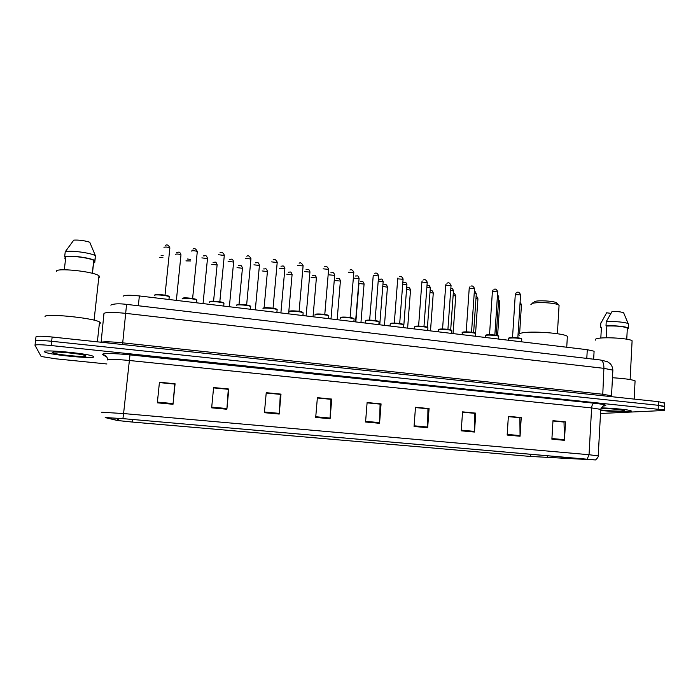 <?xml version="1.0" encoding="UTF-8"?>
<svg xmlns="http://www.w3.org/2000/svg" width="700" height="700" viewBox="0 0 700 700"><rect width="100%" height="100%" fill="white"/><g stroke="black" fill="none" stroke-linecap="round" stroke-linejoin="round"><path stroke-width="1.05" d="M123.121 296.24C124.416 295.041 129.824 294.945 139.361 295.942L587.282 349.703L594.099 351.216L594.055 351.925M664.72 403.183L658.516 401.686L52.15 337.015C41.93 336.026 36.54 335.974 35.98 336.858L35.508 340.918M600.512 413.481L662.401 410.576C664.396 410.463 665.061 410.261 664.405 409.955L51.17 345.546L51.66 341.276C41.431 340.296 36.041 340.226 35.49 341.075C36.041 340.226 41.431 340.296 51.66 341.276L658.341 405.3L51.66 341.276L52.15 337.015M664.738 402.754L664.571 406.35L658.341 405.3L664.554 406.761M44.266 351.715L45.246 352.301C52.054 355.154 94.701 359.091 93.809 356.799L92.837 356.125C86.581 353.29 41.738 349.195 44.266 351.715L45.246 352.301C52.054 355.154 94.701 359.091 93.809 356.799L92.837 356.125C86.581 353.29 41.738 349.195 44.266 351.715M600.67 410.489C611.835 411.495 621.04 411.889 628.267 411.652C630.997 411.495 631.89 411.206 630.945 410.769C628.871 409.727 613.051 408.179 601.204 407.864C613.051 408.179 628.871 409.727 630.945 410.769C631.89 411.206 630.997 411.495 628.267 411.652C621.04 411.889 611.835 411.495 600.67 410.489M105.402 417.533L122.894 418.652L105.184 417.585L117.285 420.473L132.3 422.056L530.469 456.452L595 459.918L122.911 418.635L594.352 459.83L530.609 456.461L132.317 422.047L118.09 420.586L105.402 417.533M552.965 420.98L564.016 422.056L564.454 440.326L565.512 421.908L552.983 420.683L551.889 439.171L564.454 440.326M552.965 420.919L565.512 421.908M508.349 416.623L519.855 417.751L520.065 436.24L521.238 417.585L508.366 416.325L507.168 435.05L520.065 436.24M508.349 416.561L521.238 417.585M462.534 412.16L474.512 413.324L474.486 432.04L475.764 413.14L462.551 411.854L461.239 430.824L474.486 432.04M462.534 412.09L475.764 413.14M415.459 407.566L427.936 408.783L427.674 427.726L429.065 408.581L415.485 407.26L414.059 426.475L427.674 427.726M415.467 407.505L429.065 408.581M159.407 382.585L174.755 384.081L173.014 404.276L175.079 383.784L159.442 382.261L157.334 402.832L173.014 404.276M159.407 382.524L175.079 383.784M213.579 387.87L228.296 389.305L226.879 409.238L228.795 389.025L213.605 387.546L211.654 407.838L226.879 409.238M213.579 387.809L228.795 389.025M266.201 393.006L280.324 394.38L279.221 414.059L280.998 394.126L266.236 392.683L264.416 412.694L279.221 414.059M266.21 392.936L280.998 394.126M317.354 397.994L330.899 399.315L330.094 418.74L331.73 399.079L317.38 397.679L315.7 417.419L330.094 418.74M317.363 397.933L331.73 399.079M367.089 402.85L380.091 404.119L379.558 423.299L381.071 403.9L367.115 402.535L365.566 422.012L379.558 423.299M367.089 402.78L381.071 403.9M51.17 345.546C40.941 344.575 35.542 344.488 35 345.301L41.134 356.484L55.781 358.811L106.934 363.983M99.348 323.741L100.599 322.998L99.54 321.965C92.689 317.73 42.306 312.918 45.133 316.803M98.77 277.725L99.785 276.868L98.98 275.8C93.678 271.381 54.495 267.4 56.402 271.504M52.29 352.537L52.561 352.765C55.414 354.637 86.73 357.648 85.951 355.994L84.718 355.355C78.855 353.377 50.803 350.936 52.29 352.537M69.65 352.949L77.884 353.999M95.261 257.906L94.728 262.684L93.634 262.544L92.435 273.35M65.555 258.965L64.907 258.886L65.529 259.175M93.59 262.902L94.728 262.684M64.907 258.886L65.152 256.734M92.312 273.315L93.748 260.391C89.18 257.784 70.394 255.36 65.8 256.812L64.321 269.762M93.748 260.391L94.859 260.531L95.392 255.701L89.749 242.226C84.438 240.564 79.118 239.864 73.789 240.109L65.231 251.799L64.671 256.664L65.8 256.812M95.392 255.701C90.79 252.787 69.886 250.066 65.231 251.799M94.859 260.531C90.239 257.688 69.317 254.993 64.671 256.664M557.244 303.616L556.404 302.706C553.122 300.921 538.352 300.142 534.45 301.543M559.011 306.285L559.072 305.261L558.364 304.824C554.488 302.733 536.918 301.805 532.315 303.441L530.915 304.5M567.28 337.811L567.367 336.359C563.929 333.051 529.48 330.671 521.106 333.148C518.849 333.716 518.262 334.408 519.347 335.204M635.031 381.762L635.075 380.861C632.048 379.558 624.514 378.516 612.456 377.738M632.048 341.766L632.1 340.786C629.816 338.433 604.957 336.787 597.634 338.494C595.472 338.94 594.79 339.483 595.595 340.121M600.696 409.946C608.983 410.848 616.236 411.215 622.457 411.058C624.488 410.935 624.986 410.707 623.954 410.366C621.635 409.535 608.387 408.424 600.959 408.433M609.779 408.748L619.028 409.535M600.819 338.065L601.396 327.504M610.907 313.346L606.62 312.786L600.793 323.374M601.414 327.206L600.582 327.092L601.361 328.081M600.582 327.092L600.81 322.928M628.521 324.572L628.303 328.764L627.331 328.072C623.455 326.419 616.621 325.727 606.83 326.016L606.2 337.803M623.875 313.014L623.656 312.83C621.512 311.885 617.654 311.421 612.071 311.447L606.226 321.694L605.999 325.911L606.83 326.016M628.416 323.873L628.189 323.715C626.08 322.21 613.611 321.064 606.226 321.694M628.197 328.081C626.736 326.559 613.69 325.281 605.999 325.911M138.329 305.76L139.361 295.942M586.801 358.4L587.282 349.703M612.815 370.965L612.859 370.151L603.89 368.34L125.86 313.373C112.788 312.043 105.49 312.095 103.95 313.521L101.115 342.239M122.544 344.523L126.578 304.377L600.276 359.984M101.176 342.239C104.178 341.512 111.353 341.714 122.71 342.842L602.49 394.231L611.503 395.797L611.459 396.436M658.516 401.686L658.166 408.931M611.485 396.664L612.859 370.151C612.64 367.377 611.686 365.146 609.989 363.457L607.399 361.681L600.495 360.01C602.822 360.762 603.951 363.545 603.89 368.34L602.718 395.727M106.986 357.271L102.97 354.734C99.986 353.132 113.907 353.168 129.99 354.882L594.142 403.209C592.742 403.585 591.903 405.16 591.614 407.925L129.211 360.474C116.218 359.249 108.938 359.074 107.371 359.931L107.362 359.975M594.142 403.209C605.806 404.556 608.746 405.527 602.954 406.105L602.945 406.105M600.705 409.902L600.731 409.369L591.614 407.925L589.041 454.72L598.22 455.91M101.692 412.248L123.585 413.551L122.911 418.635M587.169 459.069L589.041 454.72L123.585 413.551L129.99 354.882M35.018 345.144L35.49 341.075M102.97 354.734C105.849 355.224 107.397 356.895 107.634 359.73M530.609 456.461L530.758 454.16M547.566 457.677L547.68 455.639M117.67 420.507L117.915 418.233M132.317 422.047L132.589 419.493M379.592 422.625L365.619 421.339M330.137 418.058L315.761 416.736M279.274 413.368L264.486 412.002M226.94 408.537L211.715 407.129M173.075 403.567L157.404 402.115M427.7 427.061L414.111 425.81M474.512 431.384L461.291 430.168M520.082 435.592L507.211 434.402M564.462 439.688L551.924 438.533M169.164 297.404L169.225 296.774C167.405 295.391 154.56 294.184 154.411 295.382L154.394 295.496M169.838 248.211L169.873 247.879C167.597 247.021 165.629 246.82 163.975 247.293L163.975 247.362M154.963 294.954C155.164 293.72 168.709 295.19 169.032 296.476M196.726 300.694L196.787 300.072C195.037 298.734 182.525 297.579 182.166 298.725L182.149 298.9M197.269 251.86L197.295 251.536C195.099 250.705 193.165 250.521 191.485 250.976L191.476 251.072M182.709 298.305C183.111 297.132 196.166 298.506 196.586 299.757M223.895 303.94L223.956 303.328C222.268 302.033 210.07 300.93 209.51 302.024L209.492 302.26M224.297 255.465L218.575 254.73M210.053 301.604C210.639 300.493 223.204 301.779 223.729 302.995M250.679 307.134L250.731 306.539C249.104 305.279 237.213 304.229 236.46 305.279L236.434 305.567M250.941 259.009L245.28 258.335M236.985 304.859C237.755 303.809 249.83 304.999 250.486 306.18M277.078 310.284L277.13 309.706C275.564 308.481 263.953 307.475 263.016 308.481L262.99 308.831M277.2 262.5L271.6 261.887M263.541 308.061C264.469 307.072 276.036 308.166 276.85 309.321M303.1 313.39L303.144 312.83C301.648 311.64 290.299 310.678 289.196 311.64L289.161 312.034M303.091 265.947L297.553 265.387M289.713 311.229C290.771 310.301 301.7 311.264 302.803 312.384M328.755 316.453L328.808 315.901C327.364 314.755 316.269 313.828 315 314.755L314.965 315.201M328.615 269.351L323.137 268.835M315.507 314.344C316.986 313.303 329.735 314.711 328.562 315.779M354.06 319.471L354.104 318.938C352.721 317.826 341.863 316.934 340.445 317.826L340.401 318.316M353.789 272.694L348.355 272.23M340.935 317.415C342.58 316.418 355.023 317.765 353.859 318.806M378.604 276.001L373.249 275.293L369.652 320.11M379.006 322.446L379.05 321.939C377.72 320.854 367.089 319.996 365.523 320.854M366.012 320.442C367.806 319.489 379.96 320.784 378.796 321.799M403.62 325.386L403.655 324.887C402.377 323.838 391.965 323.015 390.259 323.838L390.005 326.025M403.078 279.256L397.714 278.863L394.301 323.111M390.731 323.426C392.683 322.516 404.556 323.759 403.392 324.748M427.892 328.283L427.928 327.801C426.694 326.786 416.483 325.99 414.645 326.777L414.339 328.947M427.219 282.467L421.881 282.1L418.6 326.069M415.118 326.375C417.2 325.5 428.82 326.69 427.648 327.661M451.832 331.144L451.859 330.68C450.686 329.691 440.659 328.93 438.699 329.674L438.331 331.826M451.036 285.644L445.707 285.294L442.566 328.983M439.162 329.28C441.376 328.44 452.76 329.586 451.579 330.531M475.449 333.961L475.475 333.515C474.346 332.561 464.502 331.817 462.42 332.544L462 334.67M474.521 288.767L469.21 288.444L466.209 331.861M462.875 332.141C465.22 331.336 476.367 332.447 475.177 333.366M498.75 336.744L498.776 336.315C497.691 335.387 488.023 334.679 485.817 335.361L485.336 337.47M497.7 291.856L492.398 291.559L489.528 334.705M486.273 334.967C488.74 334.197 499.669 335.265 498.47 336.158M521.736 339.491L521.762 339.08C518.105 337.986 513.826 337.68 508.909 338.152L508.358 340.235M520.564 294.901L515.279 294.621L512.531 337.505M509.346 337.75C511.936 337.015 522.655 338.047 521.447 338.922M180.959 255.124L180.985 254.818C178.815 254.004 176.916 253.82 175.28 254.257L175.271 254.328M207.48 258.615L201.862 257.88M233.634 262.062L228.086 261.38M259.42 265.457L253.934 264.828M284.856 268.8L279.422 268.223M309.934 272.108L304.561 271.574M334.67 275.363L329.35 274.881M359.074 278.574L353.797 278.136M383.145 281.75L378.21 280.98M406.892 284.874L402.719 284.043M430.334 287.963L426.877 287.14M453.451 291.007L450.704 290.238M476.271 294.009L474.215 293.309M498.794 296.975L497.403 296.371M162.942 257.267L159.81 257.442M190.479 260.96L185.911 260.89M217.105 264.976L211.654 264.285M242.436 268.275L237.046 267.636M267.418 271.53L262.089 270.944M292.066 274.741L286.79 274.199M316.391 277.918L311.159 277.419M340.384 281.041L335.213 280.586M364.07 284.13L358.96 283.465L355.819 321.921M387.433 287.175L382.777 286.422M410.498 290.185L406.551 289.389M433.265 293.151L430.001 292.373M455.735 296.082L453.145 295.348M477.925 298.97L475.974 298.314M499.826 301.831L498.514 301.262M521.447 304.649L519.977 304.071M593.653 359.205L594.099 351.216M110.801 305.121C113.68 303.678 118.939 303.433 126.578 304.377M603.076 406.044L604.441 405.676C603.811 404.967 602.577 406.201 600.731 409.369L598.229 455.718C599.174 456.418 595.28 460.722 595 459.918M664.405 409.955L664.571 406.35M118.09 420.586L118.344 418.267M99.54 321.965L97.361 341.836M98.98 275.8L94.08 320.189M53.366 352.135L52.561 352.765M556.404 302.706L558.364 304.824M559.072 305.261L557.384 333.725M567.367 336.359L566.738 347.235M533.26 302.453L532.026 303.537M635.075 380.861L634.165 399.088M632.1 340.786L630.122 379.558M627.331 328.072L626.762 339.203M623.656 312.83L628.189 323.715M154.735 294.971C156.048 294.227 159.871 294.376 166.215 295.409C168.324 295.873 169.33 296.336 169.225 296.774L168.954 299.495M165.366 245.402C167.099 244.282 168.595 245.105 169.873 247.879L165.008 295.164M182.499 298.322C183.505 297.64 187.119 297.745 193.34 298.637C195.877 299.18 197.032 299.661 196.787 300.072L196.516 302.803M192.92 249.06C194.539 247.984 196 248.806 197.295 251.536L192.614 298.498M209.851 301.621C210.096 300.816 219.852 301.385 221.681 302.164L223.956 303.328L223.694 306.066M220.062 252.674C221.576 251.632 223.002 252.455 224.324 255.141L219.817 301.779M236.81 304.868C237.002 304.115 246.654 304.623 248.456 305.384L250.731 306.539L250.477 309.277M246.803 256.244C248.229 255.22 249.62 256.043 250.968 258.694L246.627 305.016M263.366 308.07C264.793 307.457 268.301 307.554 273.884 308.359C276.334 308.866 277.419 309.321 277.13 309.706L276.876 312.454M273.158 259.752C274.496 258.764 275.852 259.578 277.226 262.194L273.053 308.21M289.555 311.229C290.045 310.494 299.933 311.08 301.341 311.806L303.144 312.83L302.908 315.578M299.127 263.226C300.387 262.255 301.717 263.06 303.118 265.65L299.101 311.36M315.359 314.344C316.881 313.775 320.39 313.871 325.885 314.65C328.046 315.096 329.017 315.516 328.808 315.901L328.571 318.658M324.721 266.648C325.92 265.694 327.233 266.499 328.641 269.054L324.783 314.466M340.795 317.415C341.014 316.724 350.525 317.257 352.188 317.914L354.104 318.938L353.876 321.694M349.956 270.025C351.479 269.203 352.765 269.999 353.806 272.414L350.105 317.52M365.461 321.37L365.321 323.067M365.881 320.442C366.537 319.769 375.567 320.311 377.178 320.933L379.05 321.939L378.831 324.686M374.841 273.35C376.303 272.545 377.562 273.332 378.63 275.73L375.069 320.539M397.731 278.6L397.889 278.014M390.609 323.426C391.422 322.787 400.076 323.286 401.791 323.899L403.655 324.887L403.445 327.644M399.368 276.64C400.776 275.835 402.019 276.623 403.104 278.994L399.691 323.523M421.899 281.846L422.205 280.945M414.995 326.375C418.329 325.92 422.03 326.078 426.099 326.83L427.928 327.801L427.717 330.558M423.561 279.877C424.918 279.09 426.142 279.877 427.245 282.223L423.973 326.454M438.445 329.779L438.918 329.324M445.725 285.049L446.197 283.894M439.049 329.28C442.277 328.834 445.926 328.983 449.977 329.709L451.859 330.68L451.666 333.428M447.414 283.071C448.639 282.257 449.846 283.036 451.054 285.399L447.921 329.35M462.105 332.666L462.656 332.176M469.227 288.216L469.875 286.86M462.77 332.141C465.999 331.721 469.63 331.861 473.655 332.57L475.475 333.515L475.291 336.262M470.951 286.23C472.124 285.425 473.323 286.186 474.539 288.531L471.546 332.211M485.441 335.501L486.071 334.994M492.415 291.331L493.211 289.826M486.168 334.967C489.414 334.565 492.992 334.696 496.904 335.37L498.776 336.315L498.593 339.062M494.156 289.345C495.302 288.549 496.492 289.31 497.718 291.629L494.847 335.029M508.454 338.31L509.171 337.776M515.288 294.402L516.233 292.793M509.25 337.75C512.514 337.374 516.066 337.496 519.899 338.144L521.762 339.08L521.587 341.819M517.055 292.416C518.166 291.62 519.339 292.381 520.581 294.683L517.843 337.811M176.365 300.387L180.985 254.818C179.41 250.784 179.077 252.499 176.654 252.402M203.053 303.59L207.515 258.317C205.992 254.301 205.537 256.069 203.298 255.902M229.364 306.749L233.66 261.765C232.172 257.766 231.648 259.586 229.547 259.359M255.307 309.864L259.446 265.169C257.994 261.188 257.416 263.043 255.43 262.78M280.892 312.935L284.882 268.52C283.439 264.547 282.783 266.464 280.945 266.14M306.119 315.963L309.96 271.836C308.525 267.881 307.886 269.824 306.101 269.465M331.004 318.946L334.696 275.1C333.305 271.171 332.544 273.131 330.908 272.746M355.547 321.895L359.1 278.32C357.717 274.409 356.886 276.386 355.373 275.984M379.75 324.8L383.162 281.496C381.789 277.594 380.993 279.624 379.496 279.178M403.839 325.062L406.919 284.637C405.536 280.744 404.688 282.791 403.296 282.336M427.438 327.276L430.342 287.726C428.96 283.981 428.488 285.941 427.009 285.39M450.695 329.884L453.469 290.78C452.235 287.245 451.85 289.109 450.835 288.418M473.637 332.561L476.289 293.799C475.501 291.812 474.854 291.051 474.338 291.524M496.274 335.248L498.802 296.774L497.508 294.717M163.144 255.369L161.131 255.588M190.636 259.438L187.285 258.991M213.579 301.175L217.131 264.696C215.635 260.776 215.215 262.553 213.062 262.351M239.015 304.465L242.454 268.004C240.984 264.092 240.546 265.921 238.49 265.659M264.092 307.834L267.444 271.267C266.009 267.382 265.493 269.238 263.559 268.94M288.592 313.854L292.092 274.488C290.675 270.611 290.045 272.493 288.286 272.169M313.04 316.794L316.409 277.664C315 273.796 314.387 275.739 312.681 275.354M337.155 319.681L340.41 280.796C339.019 276.955 338.371 278.906 336.744 278.504M360.955 322.543L364.088 283.894C362.714 280.061 361.979 282.039 360.483 281.619M384.449 325.36L387.45 286.947C386.111 283.141 385.289 285.119 383.898 284.681M407.627 328.142L410.515 289.957C409.15 286.151 408.354 288.181 407.015 287.717M430.5 330.89L433.283 292.933C431.874 289.301 431.681 291.235 430.132 290.64M453.084 333.602L455.752 295.873C454.834 293.746 454.011 292.976 453.267 293.571M475.562 333.585L477.934 298.769C477.173 296.844 476.56 296.109 476.096 296.564M497.613 335.536L499.835 301.639L498.619 299.644M519.619 333.646L521.465 304.465L520.082 302.426"/></g></svg>
